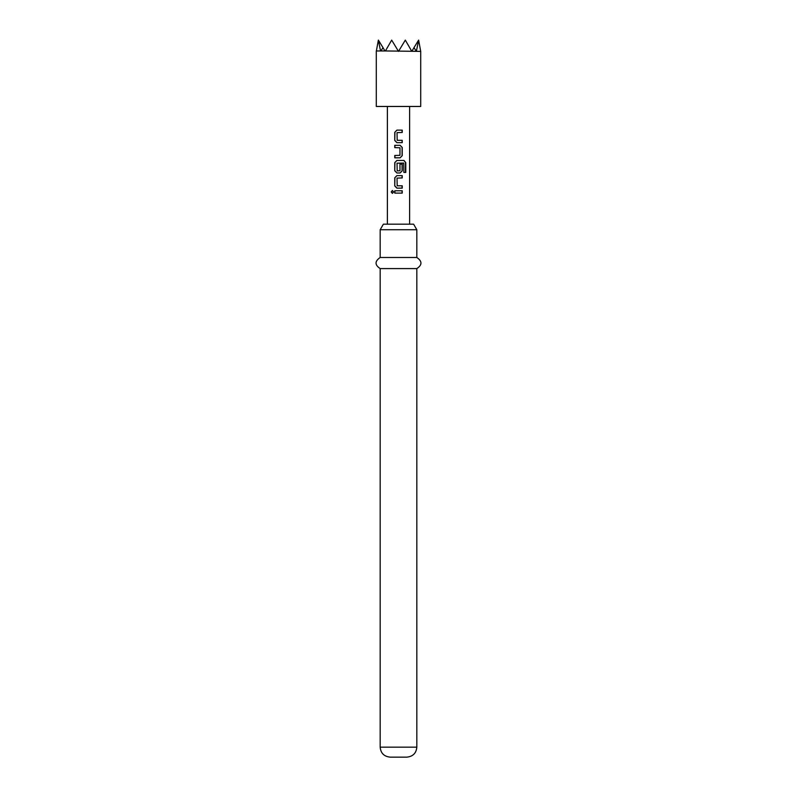 <?xml version="1.0" encoding="UTF-8"?>
<svg xmlns="http://www.w3.org/2000/svg" width="797" height="797" viewBox="0 0 797 797"><rect width="100%" height="100%" fill="white"/><g stroke="black" fill="none" stroke-linecap="round" stroke-linejoin="round"><path stroke-width="1.2" d="M392.483 190.493L391.496 191.938L392.483 193.372M393.608 191.938L392.353 190.493L391.207 191.938L392.353 193.382L393.608 191.938M394.764 190.772L394.764 193.103L402.236 193.103L402.236 190.772L394.764 190.772M397.185 185.801L397.026 178.1L402.236 177.95L402.236 175.609L396.876 175.609L394.764 177.791L394.764 185.95L396.876 188.132L402.236 188.132L402.236 185.801L397.185 185.801M405.773 162.638L403.999 160.456L396.876 160.456L394.764 162.638L394.764 170.797L396.876 172.969L400.124 172.969L402.236 170.797L402.236 164.112L399.974 164.112L399.974 170.737L397.185 170.897L397.026 163.196L403.73 163.046L403.86 172.431L405.773 172.431L405.773 162.638L403.78 160.456M402.236 147.475L400.124 145.303L394.764 145.303L394.764 147.634L399.974 147.784L399.974 155.325L394.764 155.485L394.764 157.816L400.124 157.816L402.236 155.634L402.236 147.475L400.064 145.303M397.185 140.322L397.026 132.631L402.236 132.471L402.236 130.14L396.876 130.14L394.764 132.322L394.764 140.481L396.876 142.653L402.236 142.653L402.236 140.322L397.185 140.322M409.608 224.176L409.608 106.469M387.392 224.176L387.392 106.469M380.179 229.725L383.387 224.176L413.613 224.176L416.821 229.725L380.179 229.725L380.179 257.481L416.821 257.481L416.821 229.725M416.821 268.589L416.821 747.158L380.179 747.158L380.179 268.589L416.821 268.589C422.33 264.953 422.33 261.257 416.821 257.481M380.179 747.158C380.717 753.175 384.044 756.502 390.171 757.15L406.829 757.15C412.956 756.502 416.283 753.175 416.821 747.158M411.571 50.958L405.314 40.109L398.5 51.387L391.686 40.109L385.429 50.958L420.706 51.387L418.634 40.109L416.452 50.958M420.706 51.387L420.706 106.469L376.294 106.469L376.294 50.958L384.921 50.958L382.998 47.631L380.926 50.958M384.921 50.958L385.429 50.958M380.548 50.958L378.366 40.109L376.294 51.387M378.366 40.109L382.998 47.631M416.074 50.958L414.002 47.631L418.634 40.109M414.002 47.631L412.079 50.958M394.913 190.772L394.913 193.103M402.087 193.103L402.087 190.772M402.087 177.95L402.087 175.609M396.936 175.609L394.764 177.791M394.913 177.791L394.764 185.95M394.913 185.95L396.936 188.132M402.087 188.132L402.087 185.801M403.86 172.431L405.484 172.431L405.484 162.638M396.936 160.456L394.764 162.638M394.913 162.638L394.764 170.797M394.913 170.797L396.936 172.969M400.064 172.969L402.236 170.797M402.087 170.797L402.087 164.112L399.974 164.112M400.064 157.816L402.236 155.634M402.087 155.634L402.087 147.475M394.913 145.303L394.913 147.634M394.913 155.485L394.913 157.816M402.087 132.471L402.087 130.14M396.936 130.14L394.764 132.322M394.913 132.322L394.764 140.481M394.913 140.481L396.936 142.653M402.087 142.653L402.087 140.322M380.179 268.589C374.67 264.953 374.67 261.257 380.179 257.481"/></g></svg>
